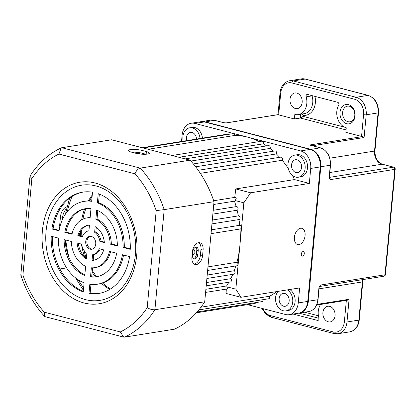 <?xml version="1.0" encoding="UTF-8"?>
<svg xmlns="http://www.w3.org/2000/svg" width="416" height="416" viewBox="0 0 416 416"><rect width="100%" height="100%" fill="white"/><g stroke="black" fill="none" stroke-linecap="round" stroke-linejoin="round"><path stroke-width="0.62" d="M279.152 298.532A6.526 4.992 -99.1 0 0 285.178 306.275A6.526 4.992 -99.1 0 0 289.151 301.132A6.526 4.992 -99.1 0 0 283.124 293.389A6.526 4.992 -99.1 0 0 279.152 298.532M196.503 139.09A6.526 4.992 -99.1 0 0 190.445 132.418A6.526 4.992 -99.1 0 0 186.472 137.566A6.526 4.992 -99.1 0 0 186.763 140.639M291.548 164.876A6.526 4.992 -99.1 0 0 297.58 172.619A6.526 4.992 -99.1 0 0 301.553 167.476A6.526 4.992 -99.1 0 0 295.526 159.728A6.526 4.992 -99.1 0 0 291.548 164.876M278.002 291.382A11.19 8.559 -99.1 0 0 275.579 297.601A11.19 8.559 -99.1 0 0 285.912 310.882A11.19 8.559 -99.1 0 0 292.724 302.058A11.19 8.559 -99.1 0 0 287.373 289.89M285.912 310.882L288.288 310.502A11.19 8.559 -99.1 0 0 295.1 301.683A11.19 8.559 -99.1 0 0 289.744 289.51M305.126 168.402A11.19 8.559 -99.1 0 0 294.788 155.126A11.19 8.559 -99.1 0 0 287.976 163.946A11.19 8.559 -99.1 0 0 298.314 177.226A11.19 8.559 -99.1 0 0 305.126 168.402M298.314 177.226L300.685 176.847A11.19 8.559 -99.1 0 0 307.497 168.028A11.19 8.559 -99.1 0 0 297.164 154.747L294.788 155.126M200.049 138.523A11.19 8.559 -99.1 0 0 189.712 127.816A11.19 8.559 -99.1 0 0 182.9 136.635A11.19 8.559 -99.1 0 0 183.217 141.206M202.42 138.143A11.19 8.559 -99.1 0 0 192.083 127.436L189.712 127.816M80.538 231.655A57.803 44.216 -99.1 0 0 80.616 235.94M81.442 244.098A57.803 44.216 -99.1 0 0 84.505 256.547M92.102 272.236A57.803 44.216 -99.1 0 0 95.462 276.879M101.52 283.364A57.803 44.216 -99.1 0 0 109.751 289.427M81.76 229.757A57.803 44.216 -99.1 0 0 81.827 236.252M83.907 250.255A57.803 44.216 -99.1 0 0 86.258 257.967M92.269 270.436A57.803 44.216 -99.1 0 0 96.704 276.76M102.554 283.036A57.803 44.216 -99.1 0 0 110.49 288.974M301.314 254.093A2.33 1.425 104.6 0 0 302.214 256.11A2.33 1.425 104.6 0 0 304.283 253.62A2.33 1.425 104.6 0 0 303.384 251.602A2.33 1.425 104.6 0 0 301.314 254.093M294.403 237.292A8.393 5.127 104.6 0 0 297.627 244.561A8.393 5.127 104.6 0 0 305.079 235.586A8.393 5.127 104.6 0 0 301.85 228.316A8.393 5.127 104.6 0 0 294.403 237.292M193.445 249.506L193.955 249.527L195.177 252.205L192.572 255.512M240.042 229.024A83.907 64.184 80.9 0 1 239.845 245.986L235.836 289.151L240.926 297.294L299.634 287.934L298.246 302.931A14.919 11.409 80.9 0 1 289.162 314.688A14.919 11.409 80.9 0 1 285.464 314.496L247.541 304.642M211.401 229.819L239.73 225.306A1.867 1.425 80.9 0 1 241.322 227.011A1.867 1.425 80.9 0 1 240.193 229.003A1.867 1.425 80.9 0 1 240.042 229.013M211.952 223.876L238.987 219.565A83.907 64.184 80.9 0 1 239.73 225.306M238.394 215.883L212.311 220.043L238.352 215.894A1.867 1.425 80.9 0 1 238.394 215.883A1.867 1.425 80.9 0 1 240.094 217.495A1.867 1.425 80.9 0 1 238.987 219.565M212.857 214.11L237.12 210.241A83.907 64.184 80.9 0 1 238.352 215.888M213.756 204.464L234.458 201.162A83.907 64.184 80.9 0 1 236.168 206.632M243.849 202.821L235.066 200.538C236.72 198.364 236.6 197.34 234.712 197.46L235.789 188.932L250.619 192.79L243.849 202.821L239.845 245.986A83.907 64.184 80.9 0 1 236.959 262.257A1.867 1.425 80.9 0 1 237.926 264.228A1.867 1.425 80.9 0 1 236.782 265.798L207.631 270.442M292.406 175.458A83.907 64.184 -99.1 0 1 294.497 179.572L235.789 188.932M288.293 168.511A83.907 64.184 -99.1 0 0 282.235 160.274A1.867 1.425 -99.1 0 0 282.365 158.153A1.867 1.425 -99.1 0 0 280.836 157.128L198.245 170.295M200.33 173.332L282.235 160.274M279.661 157.316A83.907 64.184 -99.1 0 0 276.39 153.936A1.867 1.425 -99.1 0 0 276.38 151.876A1.867 1.425 -99.1 0 0 274.898 150.946L193.362 163.94M195.655 166.8L276.39 153.936M273.416 151.18A83.907 64.184 -99.1 0 0 270.083 148.429A1.867 1.425 -99.1 0 0 269.942 146.453A1.867 1.425 -99.1 0 0 268.507 145.61L185.156 158.896M190.866 161.054L270.083 148.429M266.635 145.912A83.907 64.184 -99.1 0 0 263.39 143.827A1.867 1.425 -99.1 0 0 263.13 141.95A1.867 1.425 -99.1 0 0 261.747 141.196L172.058 155.496M178.958 157.284L263.39 143.827M259.334 141.58A83.907 64.184 -99.1 0 0 247.775 137.181A83.907 64.184 -99.1 0 0 234.546 135.491A1.867 1.425 -99.1 0 0 232.82 133.676L143.13 147.976M148.112 149.271L234.546 135.491M198.884 309.884L268.627 298.771A1.867 1.425 -99.1 0 0 269.625 296.244A83.907 64.184 -99.1 0 0 276.739 291.585M197.127 311.964L261.846 301.647A1.867 1.425 -99.1 0 0 262.974 299.671M196.383 312.796L254.79 303.488A1.867 1.425 -99.1 0 0 255.783 302.614M294.497 179.572L309.332 183.43L250.619 192.79M181.527 141.476L182.125 135.013A14.919 11.409 80.9 0 1 191.209 123.25A14.919 11.409 80.9 0 1 194.906 123.443L300.638 150.925A14.919 11.409 80.9 0 1 310.721 168.433L309.332 183.43M226.486 134.69A1.867 1.425 -99.1 0 0 225.581 134.456L142.225 147.737M191.209 123.25L200.694 121.737A14.919 11.409 80.9 0 1 204.391 121.93L310.128 149.412A14.919 11.409 80.9 0 1 320.211 166.925L307.736 301.418A14.919 11.409 80.9 0 1 298.652 313.175L289.162 314.688M201.001 307.185L269.625 296.244M205.598 292.406L227.625 288.891L227.058 286.868L235.836 289.151M205.889 289.266L226.595 285.964A1.867 1.425 80.9 0 1 227.058 286.868M206.513 282.532L230.771 278.663A1.867 1.425 80.9 0 1 231.426 280.628A1.867 1.425 80.9 0 1 230.303 281.991L206.206 285.828M207.21 275.038L234.244 270.728A1.867 1.425 80.9 0 1 235.05 272.704A1.867 1.425 80.9 0 1 233.917 274.17L206.887 278.476M207.964 266.88L236.959 262.257M236.168 206.648A1.867 1.425 80.9 0 1 236.366 206.601A1.867 1.425 80.9 0 1 238.051 208.109A1.867 1.425 80.9 0 1 237.12 210.241M235.066 200.538A1.867 1.425 80.9 0 1 234.458 201.162M240.926 297.294L226.091 293.436L226.299 289.104M228.873 282.214A83.907 64.184 80.9 0 1 226.595 285.964M232.783 274.352A83.907 64.184 80.9 0 1 230.771 278.663M235.893 265.938A83.907 64.184 80.9 0 1 234.244 270.728M92.243 195.047A57.803 44.216 -99.1 0 0 88.374 200.876M84.63 208.92A57.803 44.216 -99.1 0 0 81.671 219.742M92.087 196.674A57.803 44.216 -99.1 0 0 89.461 200.866M85.852 208.65A57.803 44.216 -99.1 0 0 82.94 219.092M197.865 254.467A4.196 2.564 -75.4 0 1 194.818 258.981A4.196 2.564 -75.4 0 1 194.142 258.955A4.196 2.564 -75.4 0 1 192.525 255.32L192.863 251.68A4.196 2.564 -75.4 0 1 196.586 247.198A4.196 2.564 -75.4 0 1 198.203 250.832L197.865 254.467L196.435 254.093L196.773 250.458A4.196 2.564 104.6 0 0 195.827 247.182M193.471 258.596A4.196 2.564 104.6 0 0 196.435 254.093M147.477 154.076A8.393 1.716 5.3 0 0 149.401 153.182A8.393 1.716 5.3 0 0 146.385 151.554L142.1 150.441A8.393 1.716 5.3 0 0 133.281 149.417A8.393 1.716 5.3 0 0 128.409 150.519A8.393 1.716 5.3 0 0 131.425 152.142L135.71 153.26A8.393 1.716 5.3 0 0 147.477 154.076M196.498 264.534A8.393 5.127 104.6 0 0 202.592 255.507L203.096 250.052A8.393 5.127 104.6 0 0 199.872 242.783A8.393 5.127 104.6 0 0 192.421 251.758L191.916 257.208A8.393 5.127 104.6 0 0 195.146 264.477A8.393 5.127 104.6 0 0 196.498 264.534M194.121 264.009A8.393 5.127 104.6 0 0 194.35 263.978A8.393 5.127 104.6 0 0 200.45 254.951L200.954 249.496A8.393 5.127 104.6 0 0 198.749 242.7M66.451 208.842A9.324 5.694 104.6 0 0 62.603 217.334L62.39 219.643M66.94 206.799A9.324 5.694 104.6 0 0 60.46 216.772L59.784 224.042A9.324 5.694 104.6 0 0 59.842 227.022M91.328 236.428A6.526 4.992 -99.1 0 0 89.71 236.345A6.526 4.992 -99.1 0 0 85.706 242.528A6.526 4.992 -99.1 0 0 90.147 249.153A6.526 4.992 -99.1 0 0 91.764 249.236A6.526 4.992 -99.1 0 0 95.768 243.048A6.526 4.992 -99.1 0 0 91.328 236.428M90.314 236.298A6.526 4.992 -99.1 0 0 86.918 242.731A6.526 4.992 -99.1 0 0 91.333 248.96A6.526 4.992 -99.1 0 0 92.352 249.096M95.113 183.004A61.532 47.07 -99.1 0 0 42.401 230.724A61.532 47.07 -99.1 0 0 83.99 302.957A61.532 47.07 -99.1 0 0 136.703 255.237A61.532 47.07 -99.1 0 0 95.113 183.004M96.008 185.962A58.302 44.595 -99.1 0 0 46.062 231.176A58.302 44.595 -99.1 0 0 85.467 299.619A58.302 44.595 -99.1 0 0 135.413 254.405A58.302 44.595 -99.1 0 0 96.008 185.962M66.602 267.894L59.888 268.965M190.065 160.176L111.608 139.781L61.792 147.722L140.249 168.116A100.693 77.022 80.9 0 1 164.195 209.628L156.208 210.6A95.098 72.743 -99.1 0 0 134.997 173.826C136.204 170.711 137.956 168.808 140.249 168.116L190.065 160.176A100.693 77.022 80.9 0 1 214.011 201.687L164.195 209.628L154.908 309.733C152.443 309.915 149.874 309.223 147.207 307.668L156.208 210.6M214.011 201.687L204.724 301.792L154.908 309.733A100.693 77.022 80.9 0 1 124.571 337.142L123.63 337.09L120.328 331.947A95.098 72.743 -99.1 0 0 147.207 307.668M204.724 301.792A100.693 77.022 80.9 0 1 174.387 329.202L124.571 337.142M97.822 210.595L97.032 219.076A25.173 19.256 80.9 0 1 111.337 243.927L117.354 245.487M99.351 194.106L98.561 202.613A41.954 32.094 80.9 0 1 124.285 247.291L130.281 248.846M85.904 208.64A34.497 26.385 -99.1 0 0 65.983 232.133L72.103 233.724M86.778 217.932A25.173 19.256 80.9 0 1 90.132 217.781L90.979 208.619A34.497 26.385 -99.1 0 0 85.306 208.723A34.497 26.385 -99.1 0 0 64.797 232.326L71.999 234.198A25.173 19.256 80.9 0 1 86.778 217.932L87.963 217.74A25.173 19.256 80.9 0 1 90.152 217.558M88.546 225.217A17.716 13.551 -99.1 0 0 78.993 235.518L82.415 236.408M83.262 192.062A51.277 39.224 -99.1 0 0 53.071 228.779L59.134 230.355M84.136 201.36A41.954 32.094 80.9 0 1 91.66 201.318L92.503 192.197A51.277 39.224 -99.1 0 0 82.664 192.15A51.277 39.224 -99.1 0 0 51.886 228.966L59.051 230.833A41.954 32.094 80.9 0 1 84.136 201.36L85.322 201.167A41.954 32.094 80.9 0 1 91.692 200.985M96.268 227.328L95.826 232.102A12.121 9.272 80.9 0 1 101.098 241.264L104.302 242.096M90.974 284.404L90.158 293.192A51.277 39.224 -99.1 0 0 99.403 293.327M123.526 255.034A41.954 32.094 80.9 0 1 98.53 284.034L97.344 284.222A41.954 32.094 80.9 0 1 89.82 284.263L88.972 293.379A51.277 39.224 -99.1 0 0 98.81 293.431A51.277 39.224 -99.1 0 0 129.589 256.61L122.424 254.748A41.954 32.094 80.9 0 1 97.344 284.222M78.359 243.298A17.716 13.551 -99.1 0 0 86.393 258.06M110.557 251.664A25.173 19.256 80.9 0 1 95.888 267.462L94.702 267.649A25.173 19.256 80.9 0 1 91.343 267.8L90.496 276.957A34.497 26.385 -99.1 0 0 96.169 276.858A34.497 26.385 -99.1 0 0 116.678 253.256L109.476 251.384A25.173 19.256 80.9 0 1 94.702 267.649M92.508 267.831L91.681 276.77A34.497 26.385 -99.1 0 0 96.762 276.754M65.307 239.902A34.497 26.385 -99.1 0 0 84.843 274.799M100.246 248.986A12.121 9.272 80.9 0 1 93.834 254.571A12.121 9.272 80.9 0 1 93.74 254.582L93.215 260.224A17.716 13.551 -99.1 0 0 94.115 260.172M52.38 236.543A51.277 39.224 -99.1 0 0 83.314 291.283M117.354 245.986A34.497 26.385 -99.1 0 0 96.694 210.106L95.846 219.268A25.173 19.256 80.9 0 1 110.152 244.114L117.354 245.986M130.265 249.34A51.277 39.224 -99.1 0 0 98.218 193.684L97.375 202.8A41.954 32.094 80.9 0 1 123.1 247.478L130.265 249.34M82.238 236.86A12.121 9.272 80.9 0 1 88.832 230.823A12.121 9.272 80.9 0 1 88.925 230.807L89.445 225.17A17.716 13.551 -99.1 0 0 87.948 225.295A17.716 13.551 -99.1 0 0 77.808 235.706L82.238 236.86M104.343 242.606A17.716 13.551 -99.1 0 0 95.16 226.652L94.64 232.294A12.121 9.272 80.9 0 1 99.913 241.452L104.343 242.606M86.835 253.287A12.121 9.272 80.9 0 1 81.562 244.13L77.132 242.975A17.716 13.551 -99.1 0 0 86.315 258.929L86.835 253.287M85.628 266.313A25.173 19.256 80.9 0 1 71.323 241.467L64.121 239.595A34.497 26.385 -99.1 0 0 84.781 275.475L85.628 266.313M92.03 260.411A17.716 13.551 -99.1 0 0 93.527 260.281A17.716 13.551 -99.1 0 0 103.672 249.876L99.237 248.721A12.121 9.272 80.9 0 1 92.643 254.758A12.121 9.272 80.9 0 1 92.555 254.774L92.03 260.411L93.215 260.224M51.21 236.241A51.277 39.224 -99.1 0 0 83.257 291.897L84.1 282.781A41.954 32.094 80.9 0 1 58.38 238.103L51.21 236.241M93.74 254.582L92.737 254.743M91.681 276.77L90.496 276.957M90.158 293.192L88.972 293.379M101.098 241.264L99.913 241.452M95.826 232.102L94.64 232.294M53.071 228.779L51.886 228.966M78.993 235.518L77.808 235.706M65.983 232.133L64.797 232.326M124.285 247.291L123.1 247.478M98.561 202.613L97.375 202.8M111.337 243.927L110.152 244.114M97.032 219.076L95.846 219.268M134.997 173.826L58.916 154.05L61.188 147.909L61.792 147.722M58.916 154.05A95.098 72.743 -99.1 0 0 31.871 178.589L29.968 176.322L30.077 175.999C38.277 163.134 48.646 153.774 61.188 147.909M123.63 337.09L45.25 316.722L44.465 316.243L44.252 312.172L120.328 331.947M31.871 178.589L22.922 275.059C20.452 275.272 20.16 275.215 22.053 274.882M44.465 316.243C34.029 304.762 26.14 291.065 20.8 275.158L29.968 176.322M145.959 154.237L141.846 153.166A8.393 1.716 5.3 0 0 131.602 152.188M135.751 153.27A4.196 0.858 -174.7 0 1 139.89 153.78L141.331 154.154M354.817 114.093A7.925 6.063 80.9 0 1 354.474 111.961M355.03 116.111A9.792 7.488 80.9 0 1 346.642 123.703A9.792 7.488 80.9 0 1 340.028 112.211A9.792 7.488 80.9 0 1 348.416 104.619A9.792 7.488 80.9 0 1 355.03 116.111M342.644 112.393A7.925 6.063 -99.1 0 0 349.965 121.8A7.925 6.063 -99.1 0 0 354.791 115.549A7.925 6.063 -99.1 0 0 347.469 106.148A7.925 6.063 -99.1 0 0 342.644 112.393M361.561 136.422L363.584 114.613A13.052 9.984 -99.1 0 0 354.765 99.289L291.892 82.95A1.867 1.139 -75.4 0 1 293.249 80.943L305.11 79.05A14.919 11.409 -99.1 0 0 301.413 78.858L289.552 80.751A14.919 11.409 80.9 0 1 293.249 80.943L356.117 97.282A14.919 11.409 80.9 0 1 366.2 114.795L364.094 137.514L362.435 136.583A1.867 0.38 -174.7 0 1 361.561 136.422L345.842 132.335L346.263 127.79A13.983 10.696 80.9 0 1 338.671 105.29A1.867 1.425 -99.1 0 0 338.915 104.478A1.867 1.425 -99.1 0 0 337.657 102.289L307.648 94.489A1.867 1.425 -99.1 0 0 307.19 94.463A1.867 1.425 -99.1 0 0 306.14 96.834A13.983 10.696 80.9 0 1 306.805 103.579A13.983 10.696 80.9 0 1 298.293 114.603A13.983 10.696 80.9 0 1 294.824 114.421L294.403 118.966L278.689 114.884A1.867 0.38 -174.7 0 1 278.132 114.67L278.002 114.676M293.093 314.064L317.424 320.388A1.867 1.425 -99.1 0 0 317.886 320.408A1.867 1.425 -99.1 0 0 319.02 318.942A1.867 1.425 -99.1 0 0 318.932 318.042A13.983 10.696 80.9 0 1 320.596 304.455M322.91 312.504A7.925 6.063 -99.1 0 0 330.231 321.911A7.925 6.063 -99.1 0 0 335.057 315.661A7.925 6.063 -99.1 0 0 327.735 306.259A7.925 6.063 -99.1 0 0 322.91 312.504M290.02 99.211A7.925 6.063 -99.1 0 0 297.336 108.618A7.925 6.063 -99.1 0 0 302.162 102.372A7.925 6.063 -99.1 0 0 294.845 92.966A7.925 6.063 -99.1 0 0 290.02 99.211M200.996 121.696A14.919 11.409 80.9 0 1 201.287 121.644A14.919 11.409 80.9 0 1 204.984 121.836L310.721 149.318A14.919 11.409 80.9 0 1 320.804 166.826L308.329 301.324A14.919 11.409 80.9 0 1 299.244 313.082A14.919 11.409 80.9 0 1 298.948 313.123M320.502 147.888A0.931 0.572 104.6 0 0 320.362 147.81C327.298 150.504 330.678 156.307 330.507 165.214L329.394 177.185L330.132 179.665L329.181 177.284L330.294 165.318A14.919 11.409 -99.1 0 0 320.211 147.805L310.924 145.392A1.867 0.38 -174.7 0 1 310.679 144.83L362.435 136.583M318.926 287.841L320.351 285.08L318.926 287.841L317.819 299.811A14.919 11.409 -99.1 0 1 308.734 311.568L299.244 313.082M314.912 96.377A15.85 12.121 80.9 0 1 303.212 115.372L303.118 116.386L300.336 118.019L294.403 118.966M347.261 300.154L349.086 299.27L346.98 321.989L358.842 320.096L362.378 281.928A11.19 8.559 80.9 0 1 362.809 279.604M303.212 115.372L302.011 114.01M72.02 196.513A77.381 59.192 -99.1 0 0 67.413 211.422M307.736 301.418L298.246 302.931M204.391 121.93L194.906 123.443M310.128 149.412L300.638 150.925M320.211 166.925L310.721 168.433M65.853 240.042A77.381 59.192 -99.1 0 0 69.092 257.707M78.322 279.854A77.381 59.192 -99.1 0 0 83.621 287.95M146.136 154.227L146.385 151.554M200.45 254.951L202.592 255.507M62.603 217.334L60.46 216.772M22.922 275.059A95.098 72.743 -99.1 0 0 44.252 312.172M60.627 224.266L59.784 224.042M200.954 249.496L203.096 250.052M141.846 153.166L142.1 150.441M196.773 250.458L198.203 250.832M298.293 114.603L304.221 113.656A13.983 10.696 -99.1 0 0 312.738 102.632A13.983 10.696 -99.1 0 0 312.073 95.888A1.867 1.425 80.9 0 1 312.01 95.623M204.781 122.034L214.474 120.323A14.919 11.409 -99.1 0 0 210.777 120.13L214.625 120.328A0.931 0.572 104.6 0 0 214.474 120.323L223.761 122.736A1.867 0.38 -174.7 0 0 226.377 122.918L278.132 114.67M307.746 301.314L318.032 299.712C317.148 306.363 314.049 310.315 308.734 311.568M319.634 286.395A1.867 1.425 80.9 0 0 320.351 285.08L384.992 274.778L394.774 169.364L330.132 179.665A1.867 1.425 80.9 0 0 329.425 177.778M320.221 166.821L330.507 165.214M310.513 149.521L320.211 147.805A0.931 0.572 104.6 0 1 320.362 147.81L311.074 145.397A0.931 0.572 -75.4 0 1 311.21 145.465M346.07 129.906L300.336 118.019L300.685 114.218M354.765 99.289A1.867 1.139 -75.4 0 1 356.117 97.282L367.978 95.394L305.11 79.05A1.867 1.139 104.6 0 1 305.406 79.066L368.28 95.404A1.867 1.139 104.6 0 0 367.978 95.394A14.919 11.409 -99.1 0 1 378.061 112.902L366.2 114.795A1.867 0.38 5.3 0 1 363.584 114.613M364.094 137.514L312.421 145.746M329.826 158.194L374.52 151.07L378.061 112.902A1.867 0.38 -174.7 0 0 378.487 112.705L374.946 150.873A1.867 0.38 -174.7 0 1 374.52 151.07A11.19 8.559 80.9 0 0 382.08 164.206L329.831 172.531M291.892 82.95A13.052 9.984 -99.1 0 0 280.712 93.07L278.689 114.884M262.87 308.625A13.052 9.984 -99.1 0 0 270.312 315.588L333.18 331.926A13.052 9.984 -99.1 0 0 344.365 321.802A1.867 0.38 5.3 0 0 346.98 321.989A14.919 11.409 80.9 0 1 337.896 333.746L349.757 331.859A14.919 11.409 -99.1 0 0 358.842 320.096A1.867 0.38 5.3 0 0 359.268 319.899C358.41 326.55 355.238 330.533 349.757 331.859M319.041 288.839L362.378 281.928A1.867 0.38 5.3 0 0 362.809 281.731L359.268 319.899M316.919 304.398L349.086 299.27M344.365 321.802L346.356 300.347M329.389 177.398L393.51 167.175L382.08 164.206A1.867 1.139 104.6 0 1 382.382 164.216L393.812 167.185A1.867 1.139 -75.4 0 0 393.51 167.175A1.867 1.425 80.9 0 1 394.774 169.364A1.867 0.38 -174.7 0 0 395.2 169.166L385.419 274.581A1.867 0.38 5.3 0 1 384.992 274.778A1.867 1.425 80.9 0 1 383.859 276.25A1.867 1.867 0 0 0 385.419 274.581M318.318 320.242L317.424 320.388M318.994 318.308L299.016 313.118M304.647 312.218L318.422 315.801M312.614 95.779L306.14 96.834M303.118 116.386L344.51 127.145M225.987 122.959A0.931 0.712 80.9 0 1 226.377 122.918M310.679 144.83A0.931 0.712 80.9 0 1 311.256 145.444M270.312 315.588A1.867 1.139 104.6 0 0 271.029 317.2L333.897 333.544L337.896 333.746M333.18 331.926A1.867 1.139 104.6 0 0 333.897 333.544M280.712 93.07A1.867 0.38 -174.7 0 1 280.041 92.711C280.899 86.06 284.071 82.072 289.552 80.751M214.76 120.396A0.931 0.572 104.6 0 0 214.625 120.328L223.912 122.741A0.931 0.572 104.6 0 0 223.761 122.736M224.032 122.798A0.931 0.572 104.6 0 0 223.912 122.741L226.148 122.907L278.034 114.639M69.566 198.24L65.406 214.152M211.047 233.646L240.193 229.003M213.216 210.288L236.366 206.601M213.694 200.746L235.191 197.324M75.561 277.883L83.403 290.332M93.834 254.571L92.643 254.758M201.287 121.644L210.777 120.13M301.413 78.858L305.406 79.066M362.809 281.731L363.194 279.542M368.28 95.404C375.289 98.134 378.69 103.901 378.487 112.705M374.946 150.873C374.941 157.888 377.416 162.334 382.382 164.216M347.625 300.144L316.618 305.089M395.2 169.166A1.867 1.867 0 0 0 393.812 167.185M319.571 286.494L383.859 276.25M262.023 308.407L265.699 314.08L271.029 317.2M278.002 114.639L280.041 92.711M319.14 287.742L318.032 299.712"/></g></svg>
